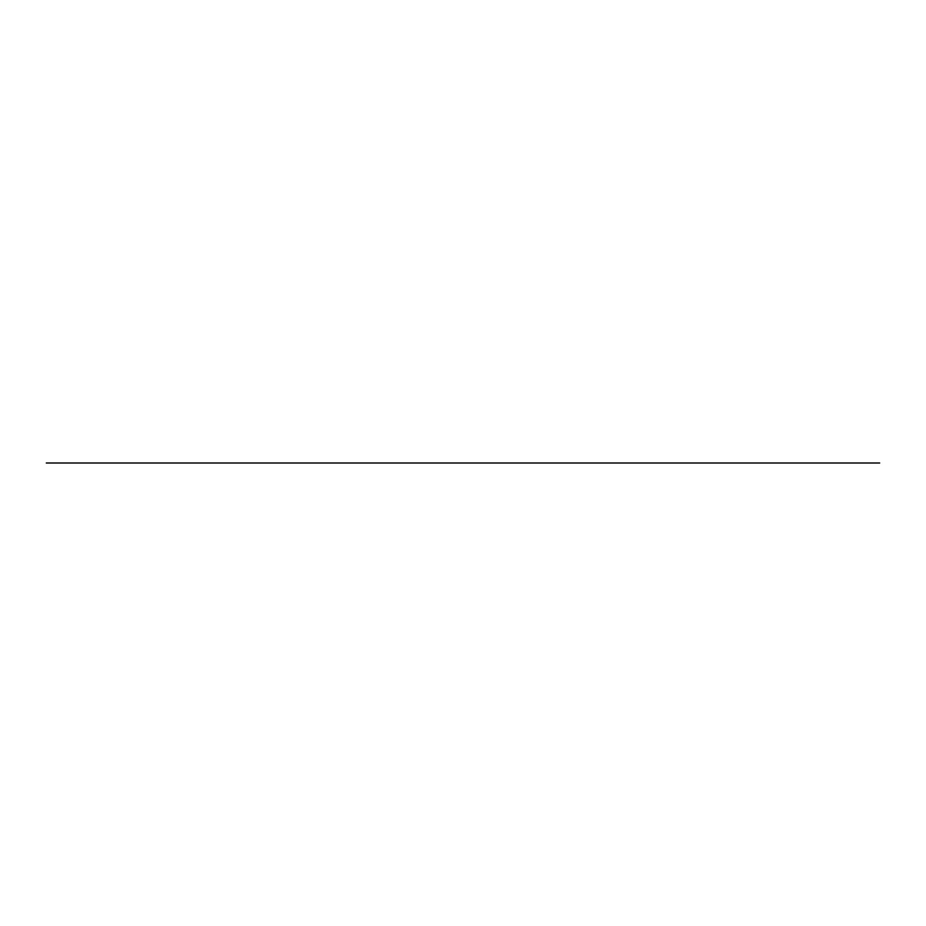 <?xml version="1.0" encoding="UTF-8"?>
<svg xmlns="http://www.w3.org/2000/svg" width="926" height="926" viewBox="0 0 926 926"><rect width="100%" height="100%" fill="white"/><g stroke="black" fill="none" stroke-linecap="round" stroke-linejoin="round"><path stroke-width="1.39" d="M879.7 463L46.3 463"/></g></svg>
